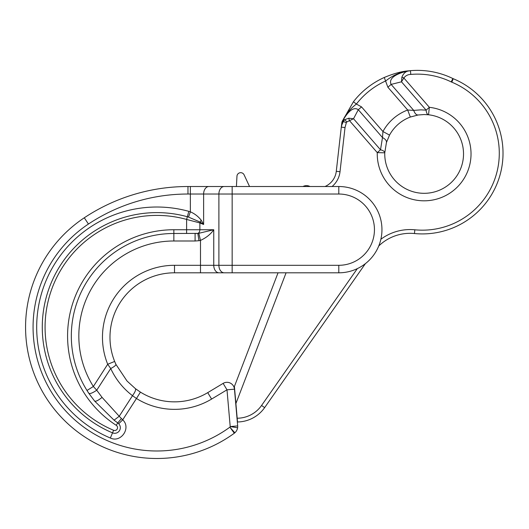 <?xml version="1.0" encoding="UTF-8"?>
<svg xmlns="http://www.w3.org/2000/svg" width="529" height="529" viewBox="0 0 529 529"><rect width="100%" height="100%" fill="white"/><g stroke="black" fill="none" stroke-linecap="round" stroke-linejoin="round"><path stroke-width="0.79" d="M387.883 87.232L407.68 110.012L413.724 110.402L391.129 84.409L387.883 87.232L384.266 77.479C393.847 73.478 402.047 71.263 408.871 70.826L408.553 70.998C401.531 72.136 387.519 76.705 391.129 84.409L401.478 81.81L401.875 77.168C403.396 73.471 405.624 71.415 408.553 70.998L410.458 70.727L410.782 74.417C407.912 74.47 405.604 75.66 403.858 77.981L429.363 107.321L426.116 110.144A7.505 3.214 96.4 0 0 428.523 114.78L424.139 114.535L418.122 114.998L410.319 117.041A39.391 39.391 0 0 0 389.536 135.107L386.428 142.552L384.762 152.821A39.391 39.391 0 0 0 424.139 193.316A39.391 39.391 0 0 0 463.464 156.121A39.391 39.391 0 0 0 428.523 114.78L424.139 114.535M401.875 77.168L403.858 77.981L401.478 81.81L426.116 110.144L420.886 109.853L413.724 110.402C414.862 113.55 416.323 115.077 418.122 114.998L410.458 116.988M348.829 118.218L344.644 119.68L346.912 121.915L353.517 118.741L380.51 149.793L377.263 152.617L384.762 152.821A39.391 39.391 0 0 0 424.139 193.316A39.391 39.391 0 0 0 463.464 156.121A39.391 39.391 0 0 0 428.523 114.78L429.363 107.321A46.889 46.889 0 0 1 470.955 156.544A46.889 46.889 0 0 1 424.139 200.815A46.889 46.889 0 0 1 377.263 152.617L349.305 120.453L348.829 118.218L353.517 118.741L358.292 109.721C352.526 105.522 345.893 115.011 342.984 120.387L342.369 121.432A7.333 7.333 0 0 0 342.071 122.331L342.157 122.351A7.505 3.439 6.5 0 1 343.42 121.439L346.303 122.794L345.02 127.555L341.344 127.139M380.867 239.273A48.767 48.767 0 0 1 414.835 229.798A76.923 76.923 0 0 0 451.812 82.18A11.254 11.254 0 0 1 451.197 81.902L452.837 78.53A80.977 80.977 0 0 0 410.458 70.674L408.871 70.826C402.047 71.263 393.847 73.478 384.266 77.479A80.977 80.977 0 0 0 353.432 101.747L342.21 121.372A7.505 7.505 0 0 0 341.913 122.292L341.291 127.105L342.984 120.387L344.644 119.68A6.368 6.368 0 0 0 343.42 121.439L341.635 125.3L341.344 127.105L341.913 122.292A7.505 7.505 0 0 1 342.21 121.372L342.369 121.432M278.049 272.805L234.407 386.481L237.184 418.227A30.014 30.014 0 0 0 261.571 405.465L357.333 268.626M361.538 106.898L358.292 109.721L382.487 137.56L382.943 131.523L361.538 106.898L356.394 104.041C350.33 108.703 345.827 114.132 342.885 120.328L353.432 101.747L356.394 104.041A77.221 77.221 0 0 1 385.8 80.904C392.842 75.29 400.42 71.977 408.54 70.959L410.458 70.674A80.977 80.977 0 0 1 452.837 78.53A7.505 7.505 0 0 0 453.247 78.715L451.812 82.18M382.487 137.56L380.51 149.793A7.505 3.214 1.6 0 1 384.762 152.821L386.428 142.552L389.536 135.107L382.943 131.523A46.889 46.889 0 0 1 407.68 110.012L410.319 117.041L418.122 114.998L410.319 117.041A39.391 39.391 0 0 0 389.536 135.107L386.428 142.552C386.759 140.78 385.443 139.12 382.487 137.56C385.443 139.12 386.759 140.78 386.428 142.552M224.203 186.519L224.203 186.519A7.505 5.303 90 0 0 218.894 194.024L232.158 194.024L232.158 186.519L208.929 186.519L338.805 186.519A43.14 43.14 0 0 1 381.951 229.665A43.14 43.14 0 0 1 338.805 272.805L219.059 272.805A7.505 5.303 -90 0 1 213.756 265.3L213.756 229.738C210.694 234.202 206.27 237.759 200.491 240.411L198.811 233.296L213.756 229.738L199.876 229.738L199.876 222.947L186.611 219.436A111.791 111.791 0 0 0 51.227 290.626A111.791 111.791 0 0 0 113.609 430.282A2.824 2.824 0 0 0 116.235 425.303L117.769 422.922L118.714 423.742L122.708 419.828L121.432 418.551L117.769 422.922L114.072 420.171L94.638 401.088L89.143 393.755A102.52 102.52 0 0 1 86.994 390.475L93.355 386.487L96.728 390.217C92.615 392.974 90.003 394.019 88.872 393.358L89.143 393.755A102.52 102.52 0 0 1 86.994 390.475L89.143 393.755M338.805 265.3A35.635 35.635 0 0 0 374.446 229.665A35.635 35.635 0 0 0 338.805 194.024L338.805 186.519A43.14 43.14 0 0 1 381.951 229.665A43.14 43.14 0 0 1 338.805 272.805L338.805 265.3L232.158 265.3L232.158 272.805L200.491 272.805L219.059 272.805M190.361 186.519L187.974 186.519A187.57 187.57 0 0 0 84.29 217.783A131.298 131.298 0 0 0 49.118 402.225A131.298 131.298 0 0 0 234.301 433.231A7.505 7.505 0 0 0 234.843 432.795A8.517 8.517 0 0 0 237.614 427.776L230.208 426.572L226.994 389.82L211.6 399.064A72.023 72.023 0 0 1 136.469 398.496L140.43 392.121A64.525 64.525 0 0 0 207.732 392.637A64.525 64.525 0 0 1 140.43 392.121L135.417 388.663C136.085 389.701 135.113 392.042 132.501 395.685L136.469 398.496L122.708 419.828C131.463 427.776 120.982 443.216 110.363 438.019A120.182 120.182 0 0 1 43.299 287.882A120.182 120.182 0 0 1 188.84 211.349L190.361 211.825C194.56 213.617 198.15 216.374 201.139 220.104L203.625 224.475L203.625 194.024A7.505 5.303 90 0 1 208.929 186.519L190.361 186.519L190.361 194.024L218.894 194.024L218.894 265.3A7.505 5.303 90 0 0 224.203 272.805M127 380.992L115.904 364.336L127 380.992L135.417 388.663L127 380.992L115.904 364.336C115.996 365.281 114.271 366.676 110.72 368.528L107.698 364.256L93.355 386.487L96.728 390.217C92.615 392.974 90.003 394.019 88.872 393.358L86.994 390.475A102.52 102.52 0 0 1 173.849 233.487L173.849 229.738A106.269 106.269 0 0 0 116.235 425.303M121.432 418.551L119.223 416.277L132.501 395.685C123.059 388.465 115.798 379.412 110.72 368.528C114.271 366.676 115.996 365.281 115.904 364.336L114.661 361.452L107.698 364.256A72.023 72.023 0 0 1 174.504 265.3L232.158 265.3L232.158 194.024L338.805 194.024M201.139 220.104L199.876 222.947L203.625 224.475L199.962 221.995L188.522 217.088L187.352 216.745L186.611 219.436L186.611 229.738L199.876 229.738A3.749 2.652 90 0 1 197.813 233.395L198.811 233.296M197.813 233.395L195.089 233.487L195.089 240.993L198.99 240.708L197.813 233.395L173.849 233.487L173.849 240.993A95.015 95.015 0 0 0 93.355 386.487M187.974 194.024A180.065 180.065 0 0 0 88.436 224.038A123.793 123.793 0 0 0 55.274 397.94A123.793 123.793 0 0 0 229.877 427.168A1.012 1.012 0 0 0 230.208 426.572L237.68 425.918A7.505 7.505 0 0 1 237.614 427.776A8.517 8.517 0 0 1 234.843 432.795A7.505 7.505 0 0 1 234.301 433.231A131.298 131.298 0 0 1 49.118 402.225A131.298 131.298 0 0 1 84.29 217.783A187.57 187.57 0 0 1 187.974 186.519L187.974 194.024L190.361 194.024L190.361 211.825L188.522 217.088M110.72 368.528L96.728 390.217L102.064 397.378L119.223 416.277L114.072 420.171L117.769 422.922M102.064 397.378C98.282 400.433 95.809 401.67 94.638 401.088M413.724 110.402C414.862 113.55 416.323 115.077 418.122 114.998M116.135 364.825L114.661 361.452A64.525 64.525 0 0 1 174.504 272.805A64.525 64.525 0 0 0 114.661 361.452M249.549 186.519A18.76 18.76 0 0 1 249.344 186.096L244.107 174.854A3.749 3.749 0 0 0 236.959 176.236L236.417 186.519M234.466 389.165L237.68 425.918L234.466 389.165A7.505 7.505 0 0 0 223.126 383.386L226.994 389.82L234.466 389.165A7.505 7.505 0 0 0 223.126 383.386L207.732 392.637L211.6 399.064M237.514 421.977A33.763 33.763 0 0 0 264.639 407.621L365.407 263.627L264.639 407.621L261.571 405.465L264.639 407.621A33.763 33.763 0 0 1 237.514 421.977L237.184 418.227M198.99 240.708L200.491 240.411L200.491 272.805L174.504 272.805L174.504 265.3M234.407 386.481L235.901 403.534L286.083 272.805M336.285 171.303A18.885 18.885 0 0 1 324.998 186.519A18.885 18.885 0 0 0 336.285 171.303L341.291 127.105L336.285 171.303L340.015 171.727L345.02 127.555M342.455 120.757L342.21 121.372M414.835 229.798L414.465 233.534A45.018 45.018 0 0 0 378.731 246.005A45.018 45.018 0 0 1 414.465 233.534A80.679 80.679 0 0 0 453.247 78.715A7.505 7.505 0 0 1 452.837 78.53M309.624 186.334A18.885 18.885 0 0 0 310.054 186.519A18.885 18.885 0 0 1 309.624 186.334A7.505 7.505 0 0 0 302.958 186.519A7.505 7.505 0 0 1 309.624 186.334L309.538 186.519M341.721 123.303L341.959 122.867M237.68 425.918A7.505 7.505 0 0 1 237.614 427.776A7.505 7.505 0 0 0 237.68 425.918A7.505 7.505 0 0 1 237.614 427.776M346.912 121.915A3.181 3.181 0 0 0 346.303 122.794M195.089 240.993L173.849 240.993M110.363 438.019L112.525 432.861A5.621 5.621 0 0 0 118.714 423.742M188.84 211.349L187.352 216.745A114.588 114.588 0 0 0 48.582 289.707A114.588 114.588 0 0 0 112.525 432.861L113.609 430.282M186.611 233.487L186.611 229.738L173.849 229.738M420.886 109.853L426.116 110.144M414.465 233.534A80.679 80.679 0 0 0 453.247 78.715M451.197 81.902A77.221 77.221 0 0 0 410.782 74.417M332.073 186.519A22.635 22.635 0 0 0 340.015 171.727M84.29 217.783L88.436 224.038M234.301 433.231L229.877 427.168L234.843 432.795"/></g></svg>
